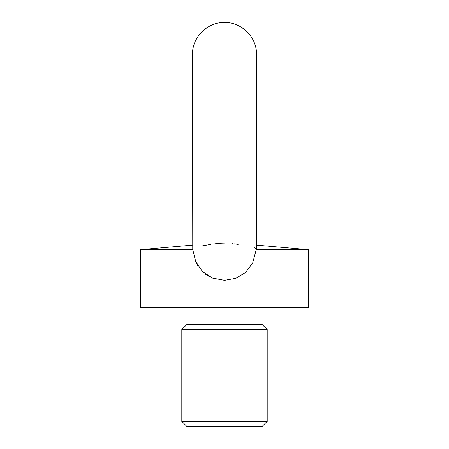<?xml version="1.0" encoding="UTF-8"?>
<svg xmlns="http://www.w3.org/2000/svg" width="449" height="449" viewBox="0 0 449 449"><rect width="100%" height="100%" fill="white"/><g stroke="black" fill="none" stroke-linecap="round" stroke-linejoin="round"><path stroke-width="0.67" d="M256.48 249.01L254.415 247.769M248.157 246.136L247.826 246.063M238.15 244.368L234.361 243.841M233.003 243.672L232.666 243.633M256.233 249.661L252.731 262.788L245.676 272.386L235.905 278.301L224.5 280.333L212.517 278.077L202.437 271.544L195.719 261.565L192.767 249.661L140.632 249.661L140.632 307.61L308.368 307.61L308.368 249.661L256.233 249.661L256.525 249.195L256.525 54.475C256.963 37.362 241.613 22.007 224.5 22.45C207.387 22.007 192.037 37.362 192.475 54.475L192.756 249.655M186.947 307.61L186.947 324.38L262.053 324.38L267.2 329.527L181.8 329.527L181.8 421.403L267.2 421.403L267.2 329.527M196.123 262.469L197.683 265.449M205.704 274.328L209.531 276.713M267.2 421.403L262.053 426.55L186.947 426.55L181.8 421.403M192.767 249.661L192.475 249.195M224.5 243.083L222.929 243.105M222.833 243.111L221.11 243.19M220.481 243.229L219.628 243.296M218.382 243.409L216.317 243.633M215.924 243.678L214.639 243.841M210.85 244.368L201.174 246.063M256.525 245.126L308.368 249.661M186.947 324.38L181.8 329.527M262.053 324.38L262.053 307.61M192.475 245.126L140.632 249.661"/></g></svg>
